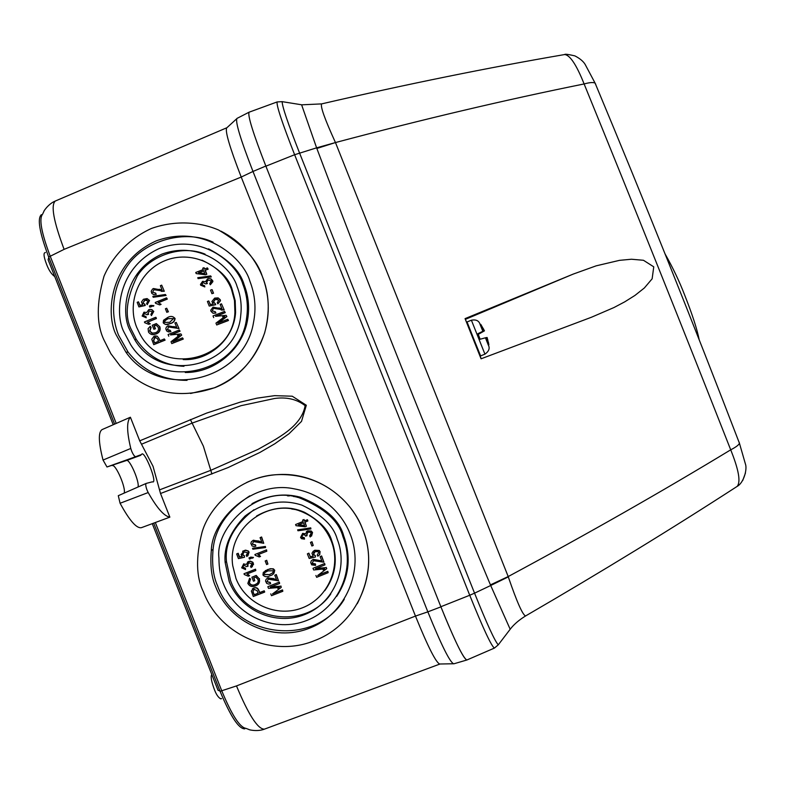 <?xml version="1.0" encoding="UTF-8"?>
<svg xmlns="http://www.w3.org/2000/svg" width="785" height="785" viewBox="0 0 785 785"><rect width="100%" height="100%" fill="white"/><g stroke="black" fill="none" stroke-linecap="round" stroke-linejoin="round"><path stroke-width="1.18" d="M665.101 253.987C672.882 267.705 679.417 281.423 684.697 295.14C692.252 314.245 697.08 329.082 699.17 339.679M488.417 345.351L485.444 337.786L487.122 337.511L488.888 344.723M478.242 334.381L480.155 339.238L478.242 334.381L484.443 330.868L478.045 333.978L480.145 339.248L477.918 333.694L482.853 331.28L479.998 324.234M480.773 324.352L484.404 330.711L482.853 331.28M474.032 340.592L479.9 355.556L473.139 338.826M485.444 337.786L480.135 339.248M488.79 344.438L488.427 342.378M478.114 334.106L484.443 330.868M484.423 330.819L479.645 333.154M483.491 328.866L482.981 329.082M488.221 344.379L488.78 344.419M487.799 339.67L487.269 339.866M220.948 231.143C240.249 241.093 254.006 256.096 262.229 276.134C269.294 293.256 270.109 312.155 264.682 332.811C254.87 360.187 238.208 378.488 214.717 387.731L190.559 393.481M103.905 339.836L110.842 353.623L120.125 365.928C147.04 392.755 178.489 400.036 214.462 387.751C239.425 377.085 256.155 358.765 264.633 332.811C270.177 313.627 269.383 294.738 262.229 276.134C256.832 259.344 242.271 243.968 218.524 229.985C199.115 221.674 174.702 220.202 151.417 228.464C128.936 238.728 112.334 256.774 104.003 276.241C96.418 302.794 96.388 323.999 103.905 339.836M203.452 591.89C219.417 634.947 272.297 658.232 314.549 640.609C357.499 624.791 380.46 571.519 362.542 529.002C355.271 508.111 327.551 473.365 278.626 474.611C242.977 475.337 210.586 503.587 202.177 531.808C195.642 557.056 196.064 577.083 203.452 591.89M141.496 444.231L192.178 423.076L240.975 405.698L274.632 398.476C286.643 396.837 296.808 399.231 305.149 405.659C301.352 427.001 276.85 438.629 257.98 449.403L210.851 470.303L159.522 489.879L153.016 466.261L139.72 440.836L206.641 413.087L240.298 402.116L257.087 398.152L274.583 395.66L292.246 396.209L306.317 405.246L301.509 421.398L289.037 433.722L274.711 443.839L259.904 452.445L228.092 467.566L160.523 493.51L169.854 517.148L141.457 527.657C136.629 528.707 129.496 520.573 120.085 503.263L118.29 495.688L146.196 483.423C145.431 484.178 145.696 486.386 147.011 490.026L148.188 492.548C156.921 508.042 164.143 516.245 169.854 517.148M139.72 440.836L130.398 417.237C126.581 421.123 126.709 431.524 130.781 448.451L131.644 451.081C133.185 454.692 134.539 456.556 135.707 456.674L141.555 454.495C144.048 448.686 158.354 484.571 152.388 481.813L146.226 483.403L118.29 495.688M140.741 455.3L126.571 460.471C129.819 458.921 139.946 482.53 137.974 487.034M135.707 456.674L106.986 466.977L103.041 460.059C98.429 442.132 98.154 431.956 102.207 429.532L130.398 417.237M215.188 303.393L215.492 304.639L209.232 306.072L215.747 304.698L213.52 301.646L215.463 299.33L217.553 299.046M210.4 304.501L208.741 300.949L210.184 304.551L213.196 303.864L211.891 301.538L214.668 298.104L218.142 297.898L220.251 299.703L217.994 297.858M219.996 299.644L220.222 300.724L217.877 303.873L220.477 300.783L220.251 299.703M214.894 303.353L213.657 302.264M168.667 331.908L170.924 331.653L170.286 330.367L170.924 331.653M173.828 326.531L176.723 327.404L168.019 325.775L166.322 327.11L165.792 328.846L166.655 330.946L168.333 331.869L170.62 331.613M178.99 328.542L176.252 322.419L178.99 328.542M168.903 330.662L167.539 329.543L168.481 326.962L178.695 328.503M177.802 335.411L179.422 335.244M180.079 331.201L179.304 329.985L180.079 331.201L171.012 334.891M181.688 335.156L180.903 333.91L181.688 335.156L173.416 341.544M183.288 339.061L182.512 337.844L183.288 339.061L171.787 343.594L171.022 341.74L179.53 335.166L177.518 335.381M165.586 324.499L170.463 323.557C173.357 322.821 174.888 321.114 175.075 318.416L174.702 318.141C172.798 316.11 170.473 315.884 167.735 317.444L163.545 320.241L163.201 322.821C165.105 324.853 167.421 325.078 170.159 323.518C173.053 322.782 174.594 321.065 174.78 318.367L174.702 318.141M222.911 316.826L224.598 316.669M225.275 312.636L224.549 311.4L225.275 312.636L216.003 316.276M226.885 316.59L226.139 315.334L226.885 316.59L218.338 322.959M228.474 320.496L227.748 319.269L228.474 320.496L216.709 324.98L215.953 323.126L224.726 316.581L222.665 316.787M213.353 313.254L215.904 313.048L215.316 311.753L215.904 313.048M221.38 308.74L213.049 307.151L210.733 310.232L210.988 311.311L212.921 313.156L215.649 312.999M224.196 309.967L221.498 303.834L224.196 309.967L221.233 310.055M215.316 311.753L212.195 310.88L213.5 308.338L223.951 309.918M160.101 340.661L158.717 338.031L159.846 340.768L164.31 338.924L165.105 340.14L153.732 344.674L151.77 339.248L154.037 336.245L155.185 335.921L157.157 336.166L158.717 338.031M159.885 326.825L156.313 323.577L159.885 326.825C160.709 330.269 159.473 332.644 156.186 333.968L155.872 333.929C159.159 332.624 160.395 330.24 159.571 326.786M152.378 334.587L156.186 333.968M152.575 333.311L149.906 331.172L151.093 327.453L150.327 326.383L148.11 328.581L148.493 332.075C150.396 334.675 152.859 335.303 155.872 333.929M149.906 331.172L151.809 333.193L155.351 332.771C157.942 331.81 158.933 330.024 158.305 327.394L156.048 325.059L154.017 325.903L155.136 328.709L153.85 329.249L155.45 328.748L154.331 325.932L156.235 325.147M136.678 327.286L139.916 334.017C161.916 377.036 233.43 360.727 234.901 312.185L234.48 300.469L231.428 289.165C221.409 263.466 190.392 250.219 165.125 260.61C139.779 270.658 126.405 301.813 136.678 327.286M150.308 323.812L148.699 324.313L150.308 323.812L147.658 322.164L156.421 318.533L155.95 317.356L156.107 318.484L147.658 322.164M315.315 555.564L315.452 556.997L315.315 555.564L313.529 554.387L313.931 552.346M308.878 553.15L307.367 553.857L308.878 553.15L310.32 556.751L313.038 556.114M319.387 555.064L320.123 551.757L319.161 550.471L314.795 550.256L312.911 551.492M276.457 579.477L268.009 577.799L266.086 579.301L265.546 581.028L266.694 583.402L268.872 584.109L270.609 583.628L270.275 582.391L266.998 581.705L268.254 579.193L278.538 580.821L276.291 574.551L274.77 575.268L276.291 574.551M279.342 582.097L267.832 586.709L279.342 582.097L279.617 583.481L270.285 587.131L280.736 586.209L270.903 586.886M280.736 586.209L281.226 587.415L280.932 586.003M281.226 587.415L272.464 593.97L282.335 590.114L282.816 591.291L282.531 589.908L272.837 593.695M278.047 588.328L279.244 587.455M273.7 573.649L274.75 570.283L273.376 568.831L270.246 568.723L265.232 570.724M324.666 563.493L312.989 568.311L324.666 563.493L324.98 564.866L315.472 568.693L326.089 567.594L316.051 568.458M326.089 567.594L326.737 568.615L326.246 567.408M326.58 568.801L317.631 575.552L327.688 571.5L328.169 572.677L327.836 571.313L318.003 575.277M323.302 569.792L324.558 568.87M321.821 560.912L313.186 559.342L311.262 560.863L310.703 562.61L311.714 564.876L315.619 565.367L315.452 563.934L312.165 563.267L313.47 560.716L323.911 562.197L321.624 555.947L320.113 556.673L321.624 555.947M258.736 590.134L259.492 592.744L264.005 590.997L264.702 591.968L264.221 590.781L259.707 592.528L258.736 590.134C257.784 587.886 256.165 587.16 253.879 587.965L252.387 588.887M256.214 575.425L251.887 577.22L256.214 575.425L259.286 578.879L255.988 575.621M258.098 584.334L259.501 578.682M249.62 578.26L250.611 579.144L249.62 578.26L247.834 583.402C249.63 586.444 252.191 587.278 255.517 585.904C258.844 584.668 260.09 582.323 259.286 578.879M257.235 583.402L255.213 584.54C252.731 585.639 250.798 585.06 249.404 582.813L250.386 579.34M255.213 584.54L254.988 584.746C257.598 583.854 258.608 582.107 258.01 579.507L255.724 577.103L253.673 577.897L254.791 580.714L253.928 577.799M236.02 578.633C245.95 604.303 277.125 617.991 302.549 607.757C328.13 597.905 341.603 566.574 331.241 540.993C325.785 527.893 316.669 518.443 303.893 512.654C269.53 496.051 226.757 528.138 232.762 565.769L236.02 578.633M249.61 575.699L246.932 574.002L255.802 570.548L255.331 569.361L243.998 573.756L244.302 574.532L248.305 576.21L249.61 575.699L247.295 573.855M155.636 317.307L144.44 321.948L144.744 322.713L148.699 324.313M149.994 323.773L147.335 322.125M249.159 112.167L249.1 112.186C247.471 115.238 253.045 133.185 265.83 166.037L252.986 171.454C240.465 139.22 235.127 121.538 236.972 118.417L248.982 112.245M444.143 614.841C456.438 644.367 464.033 659.41 466.928 659.989L466.947 659.979M466.771 660.028L453.779 663.825C450.099 662.677 441.455 645.358 427.845 611.849L440.925 606.864M439.777 664.09L264.388 729.157C257.814 729.236 248.521 714.821 236.491 685.923L415.471 616.078L241.221 177.057L64.105 249.355C53.596 221.331 50.662 205.219 55.303 201.029L226.718 127.808C224.873 130.938 229.701 147.354 241.221 177.057L252.986 171.454L427.845 611.849L415.471 616.078C428.021 646.938 436.136 662.933 439.826 664.081M246.608 482.51C256.715 477.771 267.43 475.111 278.753 474.542C314.383 472.462 349.678 495.521 362.552 529.002C372.168 552.807 370.402 577.711 357.273 603.694M55.303 201.029C47.865 204.051 43.057 212.333 44.019 211.136L42.537 214.276C38.858 218.829 41.428 232.821 50.23 256.244L64.105 249.355M236.491 685.923L221.733 690.761C231.771 714.939 239.827 727.469 245.921 728.352L249.169 729.599C247.638 729.383 256.734 732.081 264.28 729.196M116.19 423.35L50.23 256.244L48.631 256.901C39.505 232.517 37.091 218.446 41.389 214.678M244.812 728.843C238.826 729 230.594 716.519 220.114 691.399L221.733 690.761L155.391 522.682M160.523 493.51L159.522 489.879M48.631 256.901L114.6 424.057M153.762 523.271L220.114 691.399M106.986 466.977L126.571 460.471M249.865 281.108C255.125 294.669 256.312 308.584 253.437 322.87C243.762 381.706 159.6 400.821 125.904 352.131L116.19 334.891C105.847 315.482 108.183 262.553 156.313 240.838C206.013 222.979 244.096 259.757 249.865 281.108M350.12 533.918C364.76 570.028 345.714 614.253 309.614 628.137C273.72 642.552 229.779 623.221 215.787 587.013C211.518 577.642 210.027 565.465 211.322 550.491C211.95 519.101 252.976 480.077 293.865 488.78C327.188 494.638 344.173 518.267 350.12 533.918M124.118 493.127C126.326 488.456 115.797 463.945 112.284 465.603M187.036 380.352C162.927 380.44 143.302 371.06 128.171 352.229L118.515 335.087C112.412 319.986 108.968 293.197 126.787 266.635C144.636 239.543 186.487 229.249 213.069 242.192M344.272 599.289C315.423 647.291 235.892 638.558 217.504 585.649C213.255 576.337 211.783 564.238 213.069 549.353C215.11 528.374 227.346 510.544 249.767 495.855M293.237 495.727L293.649 496.601M299.674 510.456L299.929 511.113M208.535 248.845C228.425 259.236 240.269 271.149 244.076 284.572C248.335 295.503 249.581 306.768 247.815 318.376C243.517 348.618 215.512 372.796 185.24 372.502M252.005 503.666C268.019 495.05 284.131 492.892 300.321 497.19C325.068 507.198 339.512 520.062 343.673 535.772C351.435 557.193 349.109 577.387 336.686 596.365M54.754 276.585C51.476 274.279 48.699 270.06 46.433 263.927C44.058 257.588 43.45 253.898 44.608 252.849L45.442 252.476M303.726 512.576L303.442 511.84M297.299 497.327L296.858 496.375M287.271 495.139L287.477 495.855M291.647 508.562L291.834 509.063M221.576 698.571L220.752 698.856C218.299 697.58 216.12 694.323 214.217 689.093C211.283 681.037 210.478 676.189 211.813 674.541M123.942 331.996L130.712 344.752C159.983 392.068 240.367 373.778 246.588 318.141C248.364 306.474 247.108 295.14 242.83 284.16C237.708 265.183 203.845 232.468 159.64 248.345C116.828 267.646 114.747 314.736 123.942 331.996M223.45 583.844C235.902 616.058 274.995 633.24 306.915 620.405C339.012 608.061 355.939 568.732 342.927 536.616C338.747 520.828 324.225 507.905 299.36 497.837C258.54 484.021 214.894 527.471 218.936 557.929C218.946 568.32 220.448 576.955 223.45 583.844M303.442 512.458L303.157 511.732M297.005 497.258L296.553 496.306M287.575 495.158L287.781 495.875M291.922 508.602L292.099 509.112M237.07 286.476C240.652 295.66 241.888 305.149 240.769 314.952C236.982 367.527 160.356 384.974 134.569 339.355L129.672 329.7C121.361 314.098 123.245 271.551 161.926 254.114C201.863 239.778 232.448 269.334 237.07 286.476M337.138 538.912C348.893 567.918 333.605 603.429 304.609 614.596C275.78 626.185 240.465 610.671 229.21 581.567L225.158 562.521C223.666 547.047 230.29 531.573 245.028 516.108C263.024 502.331 282.001 498.681 301.96 505.147C321.821 514.617 333.556 525.862 337.138 538.912M253.162 563.336L253.555 564.552M294.679 495.963L295.111 496.866M301.224 510.996L301.499 511.673M183.965 366.301C163.623 365.378 147.747 356.439 136.345 339.493L131.468 329.877C124.285 316.473 126.238 298.496 137.326 275.957C150.73 254.477 183.209 244.832 205.091 254.154M330.809 593.892C306.346 630.149 244.969 621.848 230.525 580.508L226.482 561.55C224.549 542.926 233.694 525.656 253.938 509.73M289.174 496.002L288.841 495.237M288.203 495.198L288.36 495.924M292.609 509.2L292.403 508.69M201.941 260.149C218.956 268.382 229.024 278.125 232.134 289.371L235.176 300.645L235.598 312.332C234.048 338.835 209.517 360.933 183.219 359.579M256.587 516C273.101 506.776 289.037 505.53 304.413 512.252C319.603 520.681 328.689 530.111 331.682 540.522C338.119 558.488 335.833 575.209 324.804 590.683M293.757 508.925L293.963 509.475M153.781 311.39L151.446 315.599L153.781 311.39L151.122 309.398M148.61 314.383L146.932 314.726L148.61 314.383L148.139 313.627L149.238 310.84L152.3 311.792L150.838 314.471L151.446 315.599M144.685 316.581L143.586 315.599L144.342 313.392L146.932 314.726M153.458 311.341L152.192 309.82L149.915 309.349L148.767 309.673L146.697 312.528L143.949 312.185L142.124 316.061L146.255 317.758L145.931 316.522L143.253 315.55L144.342 313.392M206.818 274.259L205.199 274.701L196.171 273.582L205.464 274.789L206.818 274.259L205.287 270.285L208.133 269.176L207.417 267.911L208.133 269.176M204.767 268.941L204.061 267.695L204.571 269.019L207.417 267.911M212.735 280.618L210.321 284.778L212.931 281.579L210.527 278.714M207.328 283.571L205.65 283.876L207.328 283.571L206.73 282.266L208.103 280.019L211.263 280.991L209.713 283.65L210.321 284.778M203.03 285.681L202.01 284.347L202.991 282.531L205.65 283.876M212.47 280.539L211.185 279.018L208.82 278.538L207.632 278.842L205.444 281.687L202.599 281.324L200.469 284.415L200.646 285.181L204.846 286.927L204.532 285.691L201.833 284.68L202.991 282.531M213.54 293.247L212.136 289.694L213.275 293.178L211.93 293.708L213.275 293.178M153.683 294.591L156.244 294.395L155.626 293.09L156.244 294.395M161.484 290.038L153.477 288.517L152.535 289.057L151.22 291.225L151.79 293.364L153.664 294.591L155.93 294.326M164.3 291.264L161.69 285.151L164.3 291.264L161.259 291.333M155.626 293.09L152.624 292.246L153.909 289.704L163.996 291.196M166.086 295.464L165.429 294.493L166.086 295.464L153.203 297.27L152.849 296.357L165.429 294.493M167.313 299.085L166.557 297.839L167.313 299.085L158.442 302.716L161.102 304.364L158.442 302.716M160.788 304.305L159.797 304.904L161.102 304.364M168.412 311.831L166.714 308.23L168.108 311.782L166.803 312.322L168.108 311.782M211.293 276.909L210.674 275.918L211.293 276.909L198.105 278.616L197.751 277.704L210.674 275.918M151.417 306.513L149.827 307.171L151.731 306.572L151.191 305.924L151.731 306.572M153.585 305.62L153.448 306.228L153.899 305.669L150.926 305.345L149.376 305.983L149.827 307.171M144.607 304.197L144.901 305.443L138.916 306.915L145.225 305.502L144.931 304.256L142.899 303.03L144.96 300.145L146.805 299.821M140.103 305.326L138.445 301.813L139.818 305.394L142.703 304.678L141.467 302.009L143.439 299.262L147.04 298.585L149.552 300.478L147.148 298.614M149.228 300.42L147.197 304.668L149.552 300.478M144.489 304.178L142.909 303.039M255.802 570.548L255.547 569.174L243.998 573.756M252.221 566.839L253.359 563.169L252.711 562.139L250.17 561.089L247.432 562.099M253.359 563.169L251.102 567.575L250.729 566.289M247.658 565.298L248.129 566.054L247.589 565.092L248.197 563.139M243.752 563.816L241.672 567.83L245.519 569.567L245.43 568.134L242.742 567.094L243.919 565.22L246.529 566.603L247.903 566.24M303.03 521.485L295.582 524.537L303.059 521.554L302.716 520.062L304.06 519.523L304.58 520.867L307.426 519.729L307.877 520.926L304.865 522.211L306.415 526.254L305.071 526.794L296.014 525.675L295.582 524.537M306.415 526.254L305.061 522.133M305.159 533.741L302.676 533.378L300.567 537.44L301.469 538.677L304.501 539.128L304.354 537.705L301.744 536.93L302.902 534.752L304.757 534.899L305.571 536.106L306.984 535.713L306.503 534.948L308.005 532.191L310.438 532.279L311.174 533.152L309.624 535.861L310.242 536.989L312.371 532.691L311.096 531.16L307.524 530.994L305.355 533.888L302.5 533.525M311.537 536.096L312.548 532.534L311.262 531.013L307.7 530.846L306.366 531.671M306.984 535.713L307.19 532.662M311.988 541.729L310.467 542.435L311.988 541.729L313.225 545.467L311.88 546.007L310.467 542.435M261.709 541.954L253.349 540.227L251.396 541.709L250.837 543.456L252.014 545.928L254.134 546.576L255.841 546.134L255.527 544.888L252.27 544.142L253.555 541.601L263.74 543.279L261.611 536.979L260.07 537.656L261.611 536.979M265.409 546.458L252.515 548.303L265.409 546.458L265.556 547.547L252.858 549.215L252.515 548.303M266.547 549.843L254.899 554.514L266.547 549.843L266.802 551.217L257.853 554.73L260.532 556.437L259.217 556.948L255.203 555.289L254.899 554.514M260.532 556.437L259.286 555.142M266.723 560.284L265.183 560.981L266.723 560.284L267.921 564.032L266.596 564.552L265.183 560.981M310.723 527.854L297.623 529.865L310.723 527.854L310.909 528.923L297.986 530.778L297.623 529.865M250.798 557.115L249.002 557.909L250.798 557.115L253.486 557.448L250.572 557.291M252.799 558.174L250.837 557.88L251.072 558.478L251.102 557.801M244.42 555.829L244.488 557.262L244.42 555.829L242.614 554.367L243.37 552.306M238.189 553.278L236.648 553.955L238.189 553.278L239.572 556.908L242.153 556.339M247.854 555.868L249.09 552.14L248.384 551.031L245.587 550.148L242.575 551.266M246.421 555.221L246.804 556.536L248.855 552.316L247.452 550.707L244.508 550.442L241.064 554.573L242.261 556.447L239.572 556.908M153.85 329.249L152.251 325.255L156.313 323.577M150.013 326.354L151.093 327.453M149.592 331.142L150.769 327.414M164.31 338.924L165.105 340.14M164.801 340.111L153.732 344.674M221.498 303.834L220.153 304.364L221.939 308.809L218.986 307.926M212.195 310.88L213.5 308.338M213.706 317.611L213.02 315.923L224.549 311.4M225.03 312.587L215.512 316.326L226.139 315.334M226.639 316.541L217.69 323.214L227.748 319.269M228.229 320.457L216.709 324.98M168.775 336.235L168.088 334.547L179.304 329.985M179.785 331.172L170.522 334.94L180.903 333.91M181.394 335.126L172.72 341.828L182.512 337.844M183.003 339.032L171.787 343.594M176.723 327.404L174.927 322.959L176.252 322.419M167.539 329.543L168.481 326.962M170.286 330.367L167.234 329.514M209.232 306.072L207.397 301.479L208.741 300.949M217.877 303.873L217.249 302.755L218.809 300.125L215.463 299.33M213.392 302.205L215.208 299.262M148.139 313.627L149.238 310.84M148.286 314.334L147.815 313.578M145.618 316.473L145.931 317.719M196.171 273.582L195.75 272.474L203.217 269.54L202.716 268.215L204.061 267.695M207.868 269.088L205.287 270.285M205.022 270.197L206.553 274.171M206.857 282.816L206.465 282.188L208.103 280.019M207.063 283.493L206.592 282.737M204.257 285.612L204.571 286.859M211.93 293.708L210.527 290.156L211.871 289.626M161.69 285.151L160.375 285.691L162.063 290.107L159.218 289.243M152.624 292.246L153.909 289.704M165.782 295.396L153.203 297.27M155.822 303.314L155.214 302.49L166.557 297.839M159.483 304.845L155.508 303.255M167.009 299.026L158.128 302.657M166.803 312.322L165.399 308.77L166.714 308.23M211.028 276.82L198.105 278.616M151.191 305.924L153.134 306.179M138.916 306.915L137.169 302.343L138.445 301.813M147.197 304.668L146.599 303.54L148.08 300.91L144.96 300.145M142.899 303.03L144.636 300.086M254.791 580.714L253.486 581.224L251.887 577.22M254.988 584.746C252.505 585.845 250.572 585.267 249.179 583.019M253.879 587.965L253.653 588.171C255.93 587.357 257.549 588.083 258.52 590.349M264.486 592.175L253.3 596.492L251.347 591.095L253.653 588.171M315.452 563.934L315.619 565.367M320.113 556.673L321.899 561.118L313.019 559.519M321.467 556.123L323.911 562.197M315.285 564.121L312.607 563.924L312.165 563.267M323.145 569.988L324.676 568.85L313.666 569.988L312.989 568.311M324.509 563.679L324.98 564.866M328.169 572.677L316.659 577.318L315.904 575.474M274.75 570.283L272.14 568.762L267.744 569.498M267.528 569.694L263.299 572.422L262.946 574.993C264.859 577.044 267.204 577.299 269.962 575.778C273.023 575.042 274.554 573.276 274.544 570.469M277.851 588.534L279.342 587.435L268.519 588.387L267.832 586.709M279.136 582.303L279.617 583.481M282.816 591.291L271.512 595.697L270.756 593.862M270.275 582.391L270.403 583.834M273.847 578.614L267.803 577.995M274.77 575.268L276.555 579.713L273.651 578.81M276.094 574.748L278.538 580.821M270.069 582.598L266.998 581.705M315.148 555.741L313.529 554.387M315.452 556.997L309.202 558.469L307.367 553.857M308.711 553.317L310.32 556.751M310.144 556.938L313.166 556.222L311.939 553.14L314.795 550.256M320.123 551.757L318.995 550.638L314.628 550.422M313.362 554.563L315.168 551.59L318.219 551.708L318.769 552.424L317.218 555.073L317.846 556.202L319.799 554.485L319.956 551.933M248.619 561.403L246.304 564.405L243.517 563.993M253.133 563.355L251.131 561.461L248.384 561.589M247.432 565.475L248.865 562.776L251.965 563.787L250.484 566.436M245.43 568.134L242.81 567.349M245.195 568.32L245.519 569.567M302.539 520.2L304.06 519.523M303.883 519.66L304.58 520.867M304.403 521.014L307.426 519.729M307.249 519.866L307.71 521.073M304.354 537.705L302.274 537.656L301.744 536.93M304.178 537.872L304.501 539.128M311.812 541.895L313.225 545.467M255.527 544.888L255.616 546.301M259.128 541.071L253.123 540.394M260.07 537.656L261.788 542.15L258.913 541.238M261.395 537.136L263.74 543.279M255.302 545.045L252.27 544.142M265.202 546.625L265.556 547.547M266.341 550.02L266.802 551.217M266.507 560.461L267.921 564.032M310.556 528.011L310.909 528.923M251.072 558.478L249.473 559.106L249.002 557.909M244.184 556.006L242.693 554.612M244.488 557.262L238.424 558.596L236.648 553.955M237.943 553.445L239.337 557.085M242.457 554.789L244.213 551.865L247.697 552.777L246.196 555.397M158.55 341.298L157.432 338.57L154.576 337.403L153.536 340.504L154.537 342.957L158.55 341.298M169.678 322.331L173.524 318.582L168.196 318.632L165.576 319.937L164.3 321.556L164.379 322.399L169.678 322.331M198.468 272.758L204.757 273.533L203.668 270.727L198.468 272.758M258.186 593.244L257.176 590.781L254.193 589.329L252.858 591.615L254.114 594.814L258.186 593.244M269.481 574.591L272.787 572.805L273.278 570.744L267.999 570.881L264.692 572.667L264.143 574.591L269.481 574.591L264.349 574.394M298.31 524.831L304.619 525.616L303.52 522.751L298.31 524.831M155.95 337.197L154.576 337.403M154.802 342.849L153.536 340.504M154.89 337.432L153.85 340.523M164.379 322.399L165.233 320.515L168.196 318.632M198.84 272.807L203.737 270.894M258.137 593.136L254.114 594.814M254.34 594.598L253.123 592.371M252.858 591.615L253.349 592.155M304.551 525.44L298.634 524.704M249.12 112.186L249.061 112.206C247.55 115.503 253.162 133.489 265.889 166.175L440.866 606.726C454.633 640.678 463.307 658.429 466.879 659.999L494.432 648.076C491.479 646.3 483.246 628.697 469.734 595.256L440.866 606.726M465.063 318.632L481.068 358.804L591.39 317.268L613.968 307.543L624.713 301.862L634.947 295.435L644.357 287.977L652.139 278.812L653.758 266.831L643.455 260.277L631.474 259.236L619.522 260.345L596.158 265.84L573.138 274.122L465.063 318.632L467.575 324.431M481.195 358.755L479.252 353.721M498.789 644.171L498.289 644.819C494.982 641.453 487.063 624.232 474.552 593.166L490.703 585.502L510.181 629.266M508.297 576.877L490.703 585.502L490.439 584.884L508.199 576.563L335.47 142.556C423.144 119.251 506.021 99.715 584.118 83.956C633.416 204.767 682.283 326.717 730.707 449.825C662.589 491.155 588.416 533.398 508.199 576.563L508.297 576.877C516.893 601.938 522.663 614.969 525.597 615.95L525.793 615.842M301.607 104.788L316.61 147.835L335.47 142.556L316.846 148.463C371.796 294.336 429.66 439.816 490.439 584.884M321.85 103.846L321.614 103.895C320.26 106.485 324.843 119.281 335.332 142.262M736.438 486.857L737.135 486.406C740.912 482.039 738.763 469.842 730.707 449.825C735.898 447.156 738.813 444.967 739.441 443.26L739.117 442.102M595.756 84.397L595.108 83.141C593.391 82.14 589.721 82.405 584.118 83.956C576.524 64.9 570.038 55.097 564.68 54.548L563.777 54.705M742.718 480.498L745.446 473.061M473.63 338.62L467.065 321.948L471.402 320.211L484.934 354.163L480.606 355.89L473.63 338.62M211.921 474.052L203.384 446.174L190.372 419.553M130.781 448.451L103.041 460.059M120.085 503.263L148.188 492.548M113.197 424.675L48.101 259.727L48.798 257.323M219.996 691.075L218.014 690.26L152.319 523.781M265.889 166.175L294.62 154.724L469.734 595.256L474.552 593.166L299.546 152.987C287.86 123.206 282.06 106.103 282.178 101.657L282.992 101.795M249.061 112.206L277.154 101.932C276.222 105.023 282.05 122.617 294.62 154.724L316.61 147.835L316.846 148.463M573.138 274.122L465.456 319.309M484.934 354.163C488.957 351.297 490.085 348.255 488.319 345.017L486.592 337.54M471.402 320.211C476.112 319.318 479.027 320.761 480.155 324.539L483.903 330.858M472.923 336.843L472.786 337.844M473.816 340.415L474.601 341.053M488.26 344.635L488.878 344.684M226.855 127.778L236.589 118.869M439.953 664.002L453.161 663.767M125.904 352.131L128.171 352.229M211.322 550.491L213.069 549.353M246.588 318.141L247.815 318.376M299.36 497.837L300.321 497.19M134.569 339.355L136.345 339.493M225.158 562.521L226.482 561.55M234.901 312.185L235.598 312.332M303.893 512.654L304.413 512.252M277.154 101.932L282.178 101.657L301.813 104.817L321.614 103.895C407.13 84.132 488.152 67.677 564.68 54.538C564.749 53.89 568.144 54.332 574.865 55.872C579.781 58.414 583.186 61.22 585.08 64.301L595.108 83.141C644.681 201.794 692.792 321.84 739.441 443.26L745.387 463.886C747.467 469.028 743.817 482.873 737.135 486.406C672.137 528.55 601.624 571.735 525.597 615.95C515.058 622.446 511.045 628.216 510.329 629.07L498.289 644.819L494.432 648.076M590.742 317.513L591.39 317.268"/></g></svg>
